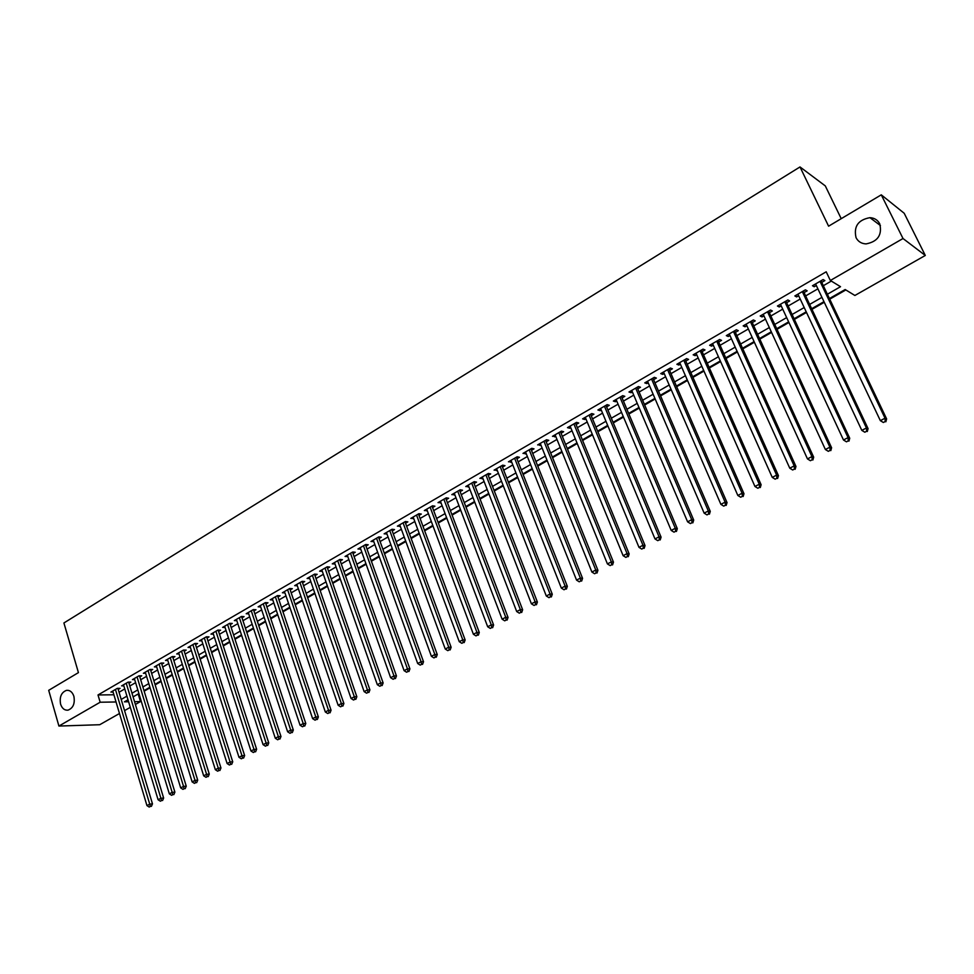 <?xml version="1.0" encoding="UTF-8"?>
<svg xmlns="http://www.w3.org/2000/svg" width="974" height="974" viewBox="0 0 974 974"><rect width="100%" height="100%" fill="white"/><g stroke="black" fill="none" stroke-linecap="round" stroke-linejoin="round"><path stroke-width="1.46" d="M73.89 696.337C75.12 703.532 73.16 708.135 68.01 710.156C64.54 710.472 62.056 708.475 60.583 704.141C59.365 696.946 61.35 692.344 66.512 690.347C69.958 690.042 72.405 692.039 73.89 696.337M879.741 223.813C882.334 234.929 877.781 241.625 866.081 243.902C861.466 243.683 858.131 241.613 856.061 237.705C853.504 226.516 858.131 219.832 869.94 217.665C874.421 217.945 877.696 219.99 879.741 223.813M841.219 218.675L825.295 185.9L800.007 166.944L63.907 622.97L78.431 672.62L48.7 690.322L58.915 726.056L100.164 702.23L116.04 701.974M800.007 166.944L828.594 226.187L881.275 194.837L904.201 213.269L925.3 255.456L854.892 295.475L845.164 289.534L829.422 298.543M137.212 694.511L139.075 694.072M144.152 691.175L150.069 687.79M155.158 684.88L161.16 681.447M166.262 678.537L172.349 675.055M177.451 672.133L183.636 668.59M188.749 665.668L195.031 662.077M200.157 659.154L206.525 655.502M211.662 652.568L218.127 648.867M223.277 645.932L229.84 642.183M234.99 639.236L241.662 635.425M246.824 632.467L253.581 628.595M258.755 625.649L265.622 621.716M270.809 618.758L277.773 614.764M282.959 611.806L290.045 607.752M295.244 604.781L302.427 600.678M307.626 597.695L314.919 593.531M320.142 590.548L327.544 586.311M332.767 583.329L340.279 579.031M345.514 576.036L353.148 571.677M358.383 568.682L366.127 564.25M371.386 561.243L379.251 556.751M384.499 553.743L392.485 549.178M397.757 546.171L405.866 541.532M411.138 538.512L419.368 533.813M424.652 530.793L433.004 526.009M438.3 522.989L446.786 518.131M452.082 515.1L460.69 510.181M465.998 507.15L474.752 502.146M480.06 499.102L488.948 494.025M494.268 490.981L503.29 485.831M508.611 482.775L517.778 477.54M523.111 474.484L532.413 469.176M537.758 466.12L547.205 460.714M552.55 457.658L562.144 452.167M567.501 449.111L577.241 443.535M582.61 440.467L592.496 434.818M597.866 431.75L607.922 426.003M613.291 422.923L623.494 417.091M628.887 414.011L639.248 408.082M644.642 405.001L655.161 398.987M660.567 395.894L671.256 389.783M676.662 386.69L687.522 380.481M692.928 377.388L703.959 371.082M709.376 367.989L720.577 361.585M726.007 358.481L737.391 351.967M742.809 348.875L754.375 342.251M759.805 339.147L771.566 332.426M776.996 329.322L788.94 322.491M794.37 319.387L806.509 312.447M811.951 309.342L824.272 302.293M829.726 299.176L845.846 289.948M138.332 694.499L140.475 701.572L135.386 704.458M130.309 707.343L124.55 710.618M119.485 713.504L99.738 724.717L58.915 726.056M118.207 689.434L120.082 688.35L117.33 688.362L110.902 692.088L113.094 692.064M128.97 683.212L130.857 682.117L128.118 682.117L121.628 685.879L123.844 685.866M139.818 676.93L141.729 675.822L138.99 675.81L132.452 679.609L134.692 679.609M150.775 670.587L152.699 669.479L149.972 669.455L143.373 673.278L145.637 673.29M161.818 664.195L163.766 663.075L161.051 663.038L154.391 666.898L156.68 666.922M172.97 657.754L174.93 656.61L172.228 656.573L165.507 660.457L167.82 660.494M184.22 651.241L186.192 650.096L183.502 650.035L176.72 653.968L179.07 654.004M195.567 644.678L197.564 643.522L194.873 643.449L188.043 647.406L190.417 647.466M207.012 638.055L209.033 636.886L206.354 636.801L199.463 640.795L201.862 640.868M218.578 631.359L220.611 630.19L217.945 630.081L210.981 634.123L213.416 634.208M230.241 624.614L232.287 623.433L229.645 623.311L222.608 627.378L225.079 627.487M242.002 617.808L244.072 616.615L241.442 616.481L234.344 620.584L236.84 620.706M253.885 610.929L255.979 609.724L253.35 609.578L246.191 613.73L248.723 613.864M265.878 604.002L267.984 602.772L265.378 602.614L258.147 606.802L260.703 606.948M277.98 597.001L280.11 595.759L277.517 595.589L270.212 599.814L272.805 599.984M290.191 589.927L292.334 588.686L289.765 588.491L282.399 592.752L285.017 592.923M302.524 582.793L304.692 581.539L302.123 581.332L294.696 585.63L297.338 585.788M314.967 575.597L317.159 574.331L314.614 574.1L307.102 578.446L309.781 578.593M327.532 568.329L329.748 567.051L327.215 566.795L319.63 571.19L322.333 571.336M340.218 560.987L342.446 559.697L339.938 559.429L332.28 563.861L335.007 563.995M353.026 553.573L355.279 552.27L352.783 551.99L345.052 556.458L347.815 556.592M365.956 546.097L368.233 544.783L365.749 544.478L357.945 548.995L360.733 549.117M379.008 538.537L381.309 537.21L378.837 536.893L370.972 541.459L373.785 541.568M392.193 530.915L394.519 529.576L392.072 529.235L384.121 533.837L386.958 533.947M405.513 523.208L407.85 521.857L405.415 521.504L397.392 526.155L400.265 526.252M418.954 515.429L421.316 514.065L418.905 513.688L410.797 518.387L413.694 518.472M432.529 507.576L434.915 506.2L432.529 505.798L424.335 510.546L427.269 510.619M446.238 499.65L448.649 498.25L446.275 497.836L438.008 502.621L440.966 502.694M460.093 491.639L462.528 490.226L460.166 489.788L451.814 494.622L454.809 494.682M474.07 483.542L476.542 482.118L474.204 481.655L465.767 486.55L468.786 486.598M488.205 475.361L490.689 473.924L488.376 473.449L479.853 478.38L482.909 478.429M502.474 467.106L504.995 465.657L502.694 465.158L494.086 470.138L497.178 470.174M516.89 458.766L519.434 457.293L517.157 456.782L508.465 461.81L511.581 461.834M531.463 450.341L534.02 448.856L531.78 448.308L522.989 453.397L526.143 453.421M546.171 441.831L548.764 440.333L546.548 439.761L537.66 444.899L540.85 444.911M561.036 433.223L563.654 431.713L561.462 431.117L552.489 436.315L555.716 436.303M576.06 424.53L578.714 423.008L576.535 422.387L567.477 427.635L569.656 428.243L570.727 427.623M591.242 415.752L593.921 414.206L591.766 413.56L582.61 418.869L584.777 419.49L585.898 418.844M606.583 406.876L609.286 405.318L607.155 404.648L597.902 410.005L600.045 410.663L601.238 409.969M622.082 397.903L624.809 396.333L622.715 395.639L613.364 401.057L615.471 401.726L616.725 401.008M637.751 388.845L640.502 387.25L638.445 386.532L628.985 392.011L631.067 392.705L632.394 391.95M653.578 379.69L656.366 378.07L654.333 377.328L644.776 382.867L646.833 383.586L648.221 382.794M669.588 370.424L672.401 368.793L670.392 368.026L660.737 373.614L662.758 374.369L664.219 373.529M685.757 361.062L688.606 359.418L686.633 358.615L676.869 364.276L678.866 365.055L680.388 364.179M702.12 351.602L704.993 349.934L703.045 349.118L693.171 354.828L695.144 355.644L696.727 354.719M718.642 342.044L721.551 340.352L719.64 339.5L709.656 345.283L711.592 346.123L713.26 345.161M735.358 332.377L738.304 330.673L736.405 329.784L726.324 335.628L728.235 336.493L729.964 335.494M752.257 322.601L755.227 320.872L753.377 319.959L743.174 325.864L745.049 326.765L746.851 325.718M769.338 312.715L772.345 310.974L770.519 310.024L760.207 316.002L762.058 316.927L763.933 315.844M786.615 302.719L789.658 300.954L787.869 299.98L777.435 306.019L779.249 306.98L781.209 305.848M804.074 292.614L807.154 290.836L805.401 289.826L794.857 295.938L796.635 296.924L798.668 295.743M827.376 294.245L840.525 286.697L830.347 280.488L826.208 271.807L98.009 694.961L113.897 694.779M119.047 692.234L124.769 688.935M129.81 686.013L135.617 682.664M140.682 679.742L146.575 676.346M151.64 673.411L157.618 669.966M162.695 667.032L168.77 663.525M173.859 660.591L180.02 657.036M185.109 654.09L191.367 650.486M196.468 647.54L202.823 643.875M207.937 640.916L214.377 637.203M219.503 634.244L226.041 630.47M231.179 627.5L237.814 623.677M242.952 620.706L249.697 616.81M254.847 613.839L261.689 609.894M266.852 606.912L273.791 602.906M278.966 599.923L286.015 595.857M291.189 592.862L298.348 588.734M303.535 585.739L310.791 581.551M315.99 578.544L323.368 574.295M328.567 571.288L336.054 566.965M341.265 563.958L348.862 559.575M354.086 556.556L361.804 552.112M367.028 549.092L374.856 544.563M380.091 541.544L388.054 536.954M393.289 533.922L401.361 529.272M406.621 526.24L414.814 521.504M420.074 518.472L428.402 513.663M433.673 510.619L442.111 505.749M447.395 502.706L455.966 497.751M461.262 494.695L469.967 489.666M475.263 486.61L484.102 481.509M489.398 478.453L498.384 473.267M503.692 470.211L512.811 464.939M518.119 461.871L527.384 456.526M532.705 453.458L542.104 448.028M547.437 444.96L556.982 439.444M562.315 436.364L572.018 430.764M577.363 427.683L587.2 421.998M592.557 418.905L602.553 413.134M607.91 410.042L618.064 404.186M623.433 401.093L633.745 395.14M639.114 392.035L649.585 385.984M654.966 382.892L665.607 376.743M670.989 373.639L681.8 367.405M687.181 364.288L698.163 357.957M703.545 354.84L714.709 348.4M720.103 345.295L731.425 338.745M736.831 335.628L748.336 328.993M753.742 325.864L765.442 319.119M770.848 315.99L782.731 309.135M788.149 306.006L800.214 299.042M805.632 295.913L817.904 288.84M823.322 285.711L831.333 281.084M821.739 282.387L824.856 280.597L823.14 279.55L812.474 285.735L814.215 286.746L816.334 285.528M881.275 194.837L903.008 238.52L925.3 255.456M98.009 694.961L100.164 702.23M830.347 280.488L903.008 238.52M121.202 699.429L126.937 696.142M131.989 693.232L137.809 689.896M142.886 686.987L148.791 683.602M153.868 680.68L159.87 677.247M164.959 674.325L171.034 670.83M176.136 667.908L182.308 664.365M187.422 661.431L193.692 657.84M198.806 654.905L205.173 651.253M210.299 648.307L216.764 644.605M221.889 641.659L228.452 637.897M233.602 634.938L240.249 631.128M245.411 628.169L252.156 624.285M257.331 621.327L264.185 617.394M269.36 614.424L276.312 610.43M281.498 607.459L288.56 603.405M293.758 600.422L300.929 596.307M306.128 593.324L313.409 589.148M318.62 586.153L326.01 581.916M331.233 578.921L338.733 574.611M343.956 571.616L351.577 567.245M356.813 564.238L364.544 559.807M369.791 556.799L377.644 552.295M382.892 549.275L390.866 544.709M396.126 541.69L404.222 537.039M409.482 534.02L417.7 529.308M422.972 526.277L431.324 521.492M436.608 518.46L445.069 513.602M450.365 510.571L458.961 505.628M464.269 502.596L472.999 497.58M478.307 494.536L487.17 489.447M492.491 486.391L501.488 481.229M506.809 478.173L515.952 472.926M521.285 469.87L530.574 464.549M535.907 461.481L545.33 456.076M550.675 453.007L560.257 447.516M565.602 444.448L575.33 438.86M580.687 435.792L590.561 430.131M595.93 427.05L605.95 421.292M611.319 418.211L621.509 412.367M626.891 409.287L637.24 403.346M642.621 400.253L653.128 394.227M658.509 391.134L669.187 385.01M674.58 381.918L685.428 375.696M690.822 372.604L701.84 366.273M707.246 363.18L718.435 356.752M723.84 353.647L735.212 347.134M740.617 344.029L752.171 337.394M757.589 334.289L769.326 327.556M774.744 324.452L786.663 317.609M792.093 314.492L804.207 307.541M809.638 304.424L821.946 297.362M128.02 699.77L124.416 701.828L128.629 701.767M134.534 701.67L140.475 701.572M823.98 301.66L811.646 308.709M806.216 311.826L794.078 318.766M788.648 321.87L776.704 328.701M771.274 331.805L759.525 338.526M754.095 341.631L742.529 348.254M737.111 351.346L725.727 357.86M720.31 360.964L709.096 367.368M703.691 370.473L692.66 376.78M687.254 379.872L676.394 386.081M670.989 389.174L660.299 395.286M654.905 398.378L644.386 404.393M638.993 407.473L628.632 413.402M623.25 416.482L613.048 422.326M607.666 425.394L597.622 431.141M592.253 434.221L582.367 439.871M576.998 442.939L567.258 448.515M561.901 451.571L552.307 457.062M546.962 460.118L537.514 465.523M532.181 468.579L522.88 473.9M517.547 476.956L508.391 482.191M503.059 485.235L494.037 490.397M488.717 493.441L479.841 498.518M474.521 501.561L465.779 506.565M460.471 509.597L451.863 514.528M446.567 517.559L438.081 522.405M432.785 525.436L424.433 530.209M419.149 533.228L410.931 537.94M405.647 540.96L397.55 545.598M392.279 548.606L384.292 553.171M379.044 556.178L371.179 560.683M365.932 563.678L358.188 568.11M352.941 571.105L345.32 575.476M340.084 578.471L332.572 582.769M327.349 585.751L319.947 589.988M314.724 592.971L307.431 597.135M302.232 600.118L295.049 604.221M289.85 607.204L282.777 611.246M277.59 614.217L270.614 618.198M265.439 621.168L258.573 625.089M253.398 628.047L246.641 631.919M241.479 634.865L234.819 638.676M229.657 641.635L223.095 645.385M217.957 648.331L211.492 652.02M206.354 654.966L199.987 658.607M194.861 661.541L188.579 665.132M183.465 668.054L177.292 671.585M172.179 674.507L166.091 677.989M160.99 680.911L154.988 684.345M149.911 687.254L143.994 690.639M138.917 693.537L133.097 696.873M813.46 285.163L814.215 286.746M795.892 295.341L796.635 296.924M778.518 305.398L779.249 306.98M761.327 315.357L762.058 316.927M744.331 325.194L745.049 326.765M727.529 334.934L728.235 336.493M710.898 344.565L711.592 346.123M694.462 354.086L695.144 355.644M678.184 363.509L678.866 365.055M662.101 372.835L662.758 374.369M646.176 382.052L646.833 383.586M630.421 391.171L631.067 392.705M614.837 400.204L615.471 401.726M599.412 409.141L600.045 410.663M584.144 417.98L584.777 419.49M569.047 426.722L569.656 428.243M554.096 435.39L554.705 436.888M539.304 443.949L539.9 445.459M524.657 452.435L525.254 453.933M510.157 460.836L510.753 462.321M495.815 469.139L496.399 470.625M481.606 477.37L482.179 478.855M467.544 485.515L468.117 486.988M453.628 493.575L454.188 495.048M439.846 501.561L440.394 503.022M426.198 509.463L426.746 510.924M412.684 517.291L413.219 518.752M399.303 525.047L399.839 526.496M386.057 532.717L386.581 534.166M372.932 540.314L373.444 541.763M359.93 547.851L360.441 549.287M347.061 555.302L347.572 556.738M334.313 562.68L334.812 564.116M321.688 569.997L322.175 571.421M309.172 577.241L309.659 578.666M296.778 584.424L297.265 585.837M287.61 589.733L328.518 710.302L325.316 711.982L284.98 592.947M820.023 281.364L885.025 418.211L880.35 420.658L815.579 283.933M820.997 280.792L886.62 418.905L885.025 418.211L885.22 421.523L883.357 422.497L885.22 421.523M885.865 421.791L886.62 418.905M880.35 420.658L883.357 422.497M802.32 291.616L866.434 427.963L861.82 430.386L797.925 294.16M803.343 291.019L868.077 428.633L866.434 427.963L866.653 431.251L864.802 432.213L866.653 431.251M867.298 431.506L868.077 428.633M861.82 430.386L864.802 432.213M784.813 301.745L848.05 437.606L843.496 440.005L780.466 304.265M785.884 301.124L849.73 438.251L848.05 437.606L848.281 440.869L846.455 441.819L848.281 440.869M848.951 441.125L849.73 438.251M843.496 440.005L846.455 441.819M767.512 311.777L829.885 447.151L825.38 449.513L763.214 314.261M768.62 311.132L831.601 447.76L829.885 447.151L830.128 450.378L828.326 451.327L830.128 450.378M830.81 450.621L831.601 447.76M825.38 449.513L828.326 451.327M750.394 321.688L811.926 456.575L807.47 458.912L746.145 324.147M751.551 321.018L813.68 457.159L811.926 456.575L812.182 459.777L810.392 460.714L812.182 459.777M812.888 460.008L813.68 457.159M807.47 458.912L810.392 460.714M733.459 331.489L794.175 465.889L789.768 468.202L729.258 333.924M734.664 330.795L795.965 466.449L794.175 465.889L794.431 469.078L792.678 469.992L794.431 469.078M795.149 469.298L795.965 466.449M789.768 468.202L792.678 469.992M716.718 341.192L776.619 475.105L772.26 477.394L712.566 343.603M717.96 340.474L778.445 475.641L776.619 475.105L776.887 478.258L775.146 479.171L776.887 478.258M777.617 478.478L778.445 475.641M772.26 477.394L775.146 479.171M700.16 350.786L759.257 484.224L754.947 486.476L696.045 353.172M701.438 350.043L761.12 484.723L759.257 484.224L759.537 487.353L757.821 488.254L759.537 487.353M760.28 487.548L761.12 484.723M754.947 486.476L757.821 488.254M683.772 360.27L742.091 493.234L737.829 495.462L679.706 362.632M685.099 359.503L743.978 493.708L742.091 493.234L742.383 496.338L740.678 497.227L742.383 496.338M743.138 496.521L743.978 493.708M737.829 495.462L740.678 497.227M667.567 369.657L725.106 502.146L720.894 504.349L663.55 371.995M668.931 368.878L727.042 502.596L725.106 502.146L725.423 505.226L723.731 506.115L725.423 505.226M726.19 505.396L727.042 502.596M720.894 504.349L723.731 506.115M651.533 378.947L708.317 510.948L704.153 513.14L647.552 381.248M652.933 378.131L710.277 511.374L708.317 510.948L708.634 514.016L706.966 514.893L708.634 514.016M709.425 514.187L710.277 511.374M704.153 513.14L706.966 514.893M635.681 388.127L691.71 519.666L687.595 521.833L631.736 390.416M637.106 387.299L693.707 520.067L691.71 519.666L692.039 522.709L690.396 523.574L692.039 522.709M692.843 522.868L693.707 520.067M687.595 521.833L690.396 523.574M619.988 397.222L675.286 528.285L671.208 530.428L616.092 399.474M621.449 396.369L677.307 528.663L675.286 528.285L675.627 531.305L673.996 532.157L675.627 531.305M676.431 531.451L677.307 528.663M671.208 530.428L673.996 532.157M604.452 406.219L659.045 536.82L655.003 538.939L600.605 408.447M605.962 405.342L661.09 537.173L659.045 536.82L659.386 539.815L657.767 540.655L659.386 539.815M660.202 539.949L661.09 537.173M655.003 538.939L657.767 540.655M589.087 415.119L642.962 545.257L638.981 547.351L585.277 417.322M590.621 414.23L645.044 545.586L642.962 545.257L643.327 548.228L641.72 549.068L643.327 548.228M644.155 548.362L645.044 545.586M638.981 547.351L641.72 549.068M573.881 423.921L627.061 553.597L623.116 555.679L570.107 426.113M575.451 423.008L629.167 553.914L627.061 553.597L627.426 556.556L625.856 557.384L627.426 556.556M628.279 556.678L629.167 553.914M623.116 555.679L625.856 557.384M558.845 432.639L611.331 561.864L607.423 563.909L555.107 434.806M560.44 431.713L613.474 562.144L611.331 561.864L611.709 564.786L610.15 565.602L611.709 564.786M612.561 564.896L613.474 562.144M607.423 563.909L610.15 565.602M543.942 441.259L595.771 570.034L591.9 572.055L540.253 443.401M545.586 440.321L597.926 570.289L595.771 570.034L596.149 572.931L594.603 573.747L596.149 572.931M597.013 573.041L597.926 570.289M591.9 572.055L594.603 573.747M529.211 449.793L580.37 578.106L576.547 580.114L525.546 451.924M530.879 448.831L582.562 578.361L580.37 578.106L580.76 581.003L579.226 581.795L580.76 581.003M581.636 581.088L582.562 578.361M576.547 580.114L579.226 581.795M514.625 458.243L565.127 586.105L561.341 588.101L510.997 460.349M516.317 457.269L567.343 586.336L565.127 586.105L565.529 588.978L564.019 589.769L565.529 588.978M566.418 589.063L567.343 586.336M561.341 588.101L564.019 589.769M500.186 466.607L550.054 594.03L546.304 595.991L496.594 468.689M501.902 465.609L552.282 594.225L550.054 594.03L550.456 596.867L548.959 597.659L550.456 596.867M551.357 596.952L552.282 594.225M546.304 595.991L548.959 597.659M485.892 474.886L535.128 601.859L531.414 603.807L482.337 476.943M487.645 473.875L537.392 602.042L535.128 601.859L535.542 604.684L534.056 605.463L535.542 604.684M536.443 604.757L537.392 602.042M531.414 603.807L534.056 605.463M471.733 483.092L520.36 609.614L516.695 611.538L468.226 485.125M473.522 482.057L522.636 609.773L520.36 609.614L520.773 612.415L519.312 613.182L520.773 612.415M521.699 612.476L522.636 609.773M516.695 611.538L519.312 613.182M457.731 491.2L505.737 617.285L502.109 619.184L454.249 493.221M459.533 490.153L508.051 617.431L505.737 617.285L506.163 620.073L504.715 620.828L506.163 620.073M507.089 620.121L508.051 617.431M502.109 619.184L504.715 620.828M443.864 499.236L491.273 624.882L487.682 626.757L440.418 501.233M445.702 498.164L493.599 625.004L491.273 624.882L491.712 627.646L490.275 628.4L491.712 627.646M492.637 627.694L493.599 625.004M487.682 626.757L490.275 628.4M430.131 507.186L476.943 632.394L473.388 634.257L426.722 509.159M431.993 506.103L479.293 632.503L476.943 632.394L477.394 635.145L475.969 635.888L477.394 635.145M478.331 635.182L479.293 632.503M473.388 634.257L475.969 635.888M416.531 515.063L462.772 639.833L459.253 641.683L413.159 517.011M418.418 513.968L465.146 639.93L462.772 639.833L463.222 642.56L461.81 643.303L463.222 642.56M464.172 642.596L465.146 639.93M459.253 641.683L461.81 643.303M403.078 522.855L448.734 647.199L445.252 649.025L399.73 524.791M404.989 521.747L451.132 647.272L448.734 647.199L449.197 649.914L447.797 650.644L449.197 649.914M450.158 649.938L451.132 647.272M445.252 649.025L447.797 650.644M389.746 530.574L434.842 654.491L431.397 656.306L386.434 532.498M391.682 529.454L437.253 654.552L434.842 654.491L435.305 657.182L433.929 657.913L435.305 657.182M436.279 657.207L437.253 654.552M431.397 656.306L433.929 657.913M376.536 538.22L421.085 661.711L417.676 663.501L373.261 540.12M378.496 537.088L423.52 661.748L421.085 661.711L421.559 664.39L420.196 665.108L421.559 664.39M422.533 664.402L423.52 661.748M417.676 663.501L420.196 665.108M363.472 545.793L407.473 668.858L404.088 670.636L360.222 547.68M365.457 544.649L409.92 668.882L407.473 668.858L407.948 671.512L406.596 672.23L407.948 671.512M408.934 671.524L409.92 668.882M404.088 670.636L406.596 672.23M350.518 553.293L393.983 675.932L390.635 677.697L347.304 555.156M352.527 552.136L396.455 675.944L393.983 675.932L394.47 678.574L393.131 679.28L394.47 678.574M395.456 678.574L396.455 675.944M390.635 677.697L393.131 679.28M337.698 560.72L380.639 682.944L377.315 684.685L334.508 562.57M339.731 559.551L383.123 682.932L380.639 682.944L381.126 685.562L379.799 686.268L381.126 685.562M382.125 685.562L383.123 682.932M377.315 684.685L379.799 686.268M324.999 568.086L367.417 689.884L364.13 691.613L321.834 569.912M327.045 566.892L369.913 689.86L367.417 689.884L367.904 692.49L366.589 693.184L367.904 692.49M368.915 692.477L369.913 689.86M364.13 691.613L366.589 693.184M312.411 575.366L354.317 696.763L351.066 698.468L309.294 577.18M314.492 574.173L356.837 696.714L354.317 696.763L354.828 699.344L353.525 700.026L354.828 699.344M355.827 699.332L356.837 696.714M351.066 698.468L353.525 700.026M299.955 582.586L341.35 703.557L338.136 705.249L296.851 584.376M302.05 581.368L343.895 703.508L341.35 703.557L341.862 706.138L340.571 706.807L341.862 706.138M342.872 706.113L343.895 703.508M338.136 705.249L340.571 706.807M289.716 588.515L331.063 710.229L328.518 710.302L329.029 712.858L327.751 713.528L329.029 712.858M330.052 712.822L331.063 710.229M325.316 711.982L327.751 713.528M275.374 596.818L315.795 716.974L312.63 718.642L272.343 598.584M277.517 595.589L318.364 716.901L315.795 716.974L316.319 719.518L315.052 720.176L316.319 719.518M317.341 719.482L318.364 716.901M312.63 718.642L315.052 720.176M263.26 603.831L303.194 723.585L300.065 725.228L260.253 605.584M265.427 602.614L305.787 723.487L303.194 723.585L303.718 726.117L302.464 726.762L303.718 726.117M304.752 726.068L305.787 723.487M300.065 725.228L302.464 726.762M251.268 610.783L290.715 730.135L287.622 731.766L248.273 612.512M253.447 609.578L293.32 730.025L290.715 730.135L291.25 732.643L290.008 733.3L291.25 732.643M292.285 732.594L293.32 730.025M287.622 731.766L290.008 733.3M239.373 617.674L278.357 736.624L275.289 738.243L236.414 619.391M241.576 616.481L280.975 736.502L278.357 736.624L278.893 739.12L277.663 739.765L278.893 739.12M279.94 739.059L280.975 736.502M275.289 738.243L277.663 739.765M227.587 624.504L266.121 743.052L263.077 744.647L224.653 626.197M229.815 623.323L268.751 742.919L266.121 743.052L266.657 745.524L265.439 746.169L266.657 745.524M267.704 745.475L268.751 742.919M263.077 744.647L265.439 746.169M215.911 631.262L253.983 749.42L250.975 751.003L213.014 632.942M218.164 630.093L256.625 749.274L253.983 749.42L254.531 751.879L253.325 752.512L254.531 751.879M255.59 751.818L256.625 749.274M250.975 751.003L253.325 752.512M204.345 637.97L241.966 755.727L238.983 757.297L201.472 639.626M206.622 636.801L244.632 755.556L241.966 755.727L242.514 758.174L241.321 758.795L242.514 758.174M243.585 758.101L244.632 755.556M238.983 757.297L241.321 758.795M192.876 644.605L230.071 761.972L227.112 763.531L190.027 646.261M195.177 643.461L232.737 761.802L230.071 761.972L230.619 764.407L229.438 765.028L230.619 764.407M231.69 764.334L232.737 761.802M227.112 763.531L229.438 765.028M181.517 651.18L218.273 768.169L215.339 769.704L178.692 652.824M183.843 650.048L220.952 767.975L218.273 768.169L218.833 770.58L217.652 771.189L218.833 770.58M219.905 770.507L220.952 767.975M215.339 769.704L217.652 771.189M170.255 657.706L206.585 774.293L203.676 775.828L167.455 659.325M172.605 656.573L209.276 774.099L206.585 774.293L207.145 776.692L205.989 777.301L207.145 776.692M208.229 776.619L209.276 774.099M203.676 775.828L205.989 777.301M159.103 664.171L195.007 780.381L192.134 781.891L156.327 665.778M161.465 663.051L197.71 780.162L195.007 780.381L195.567 782.755L194.423 783.364L195.567 782.755M196.651 782.67L197.71 780.162M192.134 781.891L194.423 783.364M148.048 670.575L183.538 786.395L180.677 787.893L145.296 672.17M150.422 669.455L186.253 786.176L183.538 786.395L184.098 788.77L182.966 789.366L184.098 788.77M185.194 788.672L186.253 786.176M180.677 787.893L182.966 789.366M137.078 676.918L172.167 792.361L169.33 793.847L134.351 678.501M139.489 675.822L174.894 792.13L172.167 792.361L172.739 794.723L171.607 795.32L172.739 794.723M173.822 794.626L174.894 792.13M169.33 793.847L171.607 795.32M126.218 683.212L160.893 798.278L158.092 799.751L123.515 684.783M128.641 682.117L163.632 798.035L160.893 798.278L161.477 800.628L160.357 801.212L161.477 800.628M162.573 800.518L163.632 798.035M158.092 799.751L160.357 801.212M115.443 689.458L149.728 804.147L146.952 805.595L112.777 691.004M117.891 688.362L152.48 803.879L149.728 804.147L150.313 806.472L149.205 807.056L150.313 806.472M151.408 806.362L152.48 803.879M146.952 805.595L149.205 807.056M869.94 217.665L880.423 225.554M66.512 690.347L68.192 690.335"/></g></svg>
